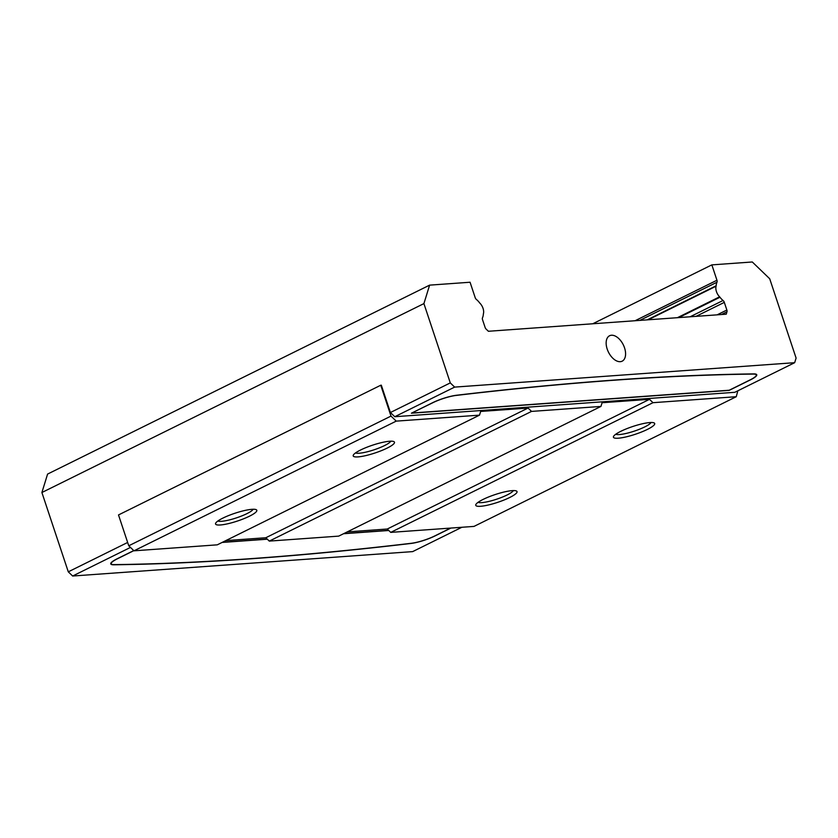 <?xml version="1.0" encoding="UTF-8"?>
<svg xmlns="http://www.w3.org/2000/svg" width="838" height="838" viewBox="0 0 838 838"><rect width="100%" height="100%" fill="white"/><g stroke="black" fill="none" stroke-linecap="round" stroke-linejoin="round"><path stroke-width="1.26" d="M412.034 413.008L729.217 390.236L750.136 379.886A18.247 3.436 161.6 0 0 756.295 374.932A18.247 3.436 161.6 0 0 753.341 374.073A2363.254 444.758 161.6 0 0 456.144 395.431A18.247 3.436 161.6 0 0 432.911 402.68L412.003 412.904M456.448 395.264A2363.726 444.852 -18.4 0 1 753.708 373.895A18.719 3.52 -18.4 0 1 756.745 374.775A18.719 3.52 -18.4 0 1 750.429 379.865L729.165 390.382L411.406 413.197L432.628 402.701A18.719 3.52 -18.4 0 1 456.448 395.264M794.675 362.686L734.79 392.31L394.771 416.716L454.646 387.104L794.675 362.686L796.1 358.077L769.713 278.771L752.294 261.98L711.839 264.881L716.951 280.248A2.65 1.54 -116.3 0 1 716.982 282.228A13.712 8.003 63.7 0 0 716.155 285.758A2.65 1.54 -116.3 0 1 716.081 286.208A8.223 4.798 63.7 0 0 719.612 296.82A2.65 1.54 -116.3 0 1 719.968 297.239A13.712 8.003 63.7 0 0 723.058 300.486A2.65 1.54 -116.3 0 1 724.315 302.382L726.86 310.029A2.65 1.54 -116.3 0 1 726.965 311.809L726.232 314.187L488.386 331.272L486.134 329.104A2.65 1.54 -116.3 0 1 485.087 327.396L482.541 319.739A2.65 1.54 -116.3 0 1 482.51 317.759A13.712 8.003 63.7 0 0 483.337 314.229A2.65 1.54 -116.3 0 1 483.411 313.779A8.223 4.798 63.7 0 0 479.881 303.167A2.65 1.54 -116.3 0 1 479.525 302.748A13.712 8.003 63.7 0 0 476.434 299.501A2.65 1.54 -116.3 0 1 475.177 297.616L470.066 282.238L429.611 285.14L423.913 303.597L450.289 382.903L454.646 387.104M388.769 530.485L343.517 533.733M267.332 539.201L222.08 542.448M133.829 550.66L117.372 558.81A18.247 3.436 161.6 0 0 111.213 563.765A18.247 3.436 161.6 0 0 114.167 564.623A2363.254 444.758 161.6 0 0 411.322 543.286A18.247 3.436 161.6 0 0 434.555 536.037L450.624 528.087M222.426 542.28L267.196 539.064M343.863 533.565L388.633 530.349M450.917 528.066L434.838 536.016A18.719 3.52 -18.4 0 1 411.008 543.453A2363.726 444.852 -18.4 0 1 113.8 564.791A18.719 3.52 -18.4 0 1 110.763 563.911A18.719 3.52 -18.4 0 1 117.079 558.82L133.745 550.587M130.466 547.424L72.644 576.02L68.287 571.83L41.9 492.514L47.598 474.067L429.611 285.14M461.874 527.27L412.663 551.614L72.644 576.02M624.54 347.833A14.183 8.275 -116.3 0 1 622.152 361.178A14.183 8.275 -116.3 0 1 608.451 352.128A14.183 8.275 -116.3 0 1 609.582 335.745A14.183 8.275 -116.3 0 1 624.54 347.833M478.1 502.308A18.907 3.562 161.6 0 0 481.756 502.622A18.907 3.562 161.6 0 0 500.621 497.782A18.907 3.562 161.6 0 0 513.369 490.576M480.572 506.288A21.746 4.096 -18.4 0 1 475.9 504.455A21.746 4.096 -18.4 0 1 495.111 494.577A21.746 4.096 -18.4 0 1 516.407 490.984A21.746 4.096 -18.4 0 1 505.901 499.249A21.746 4.096 -18.4 0 1 480.572 506.288M651.032 422.499A18.907 3.562 -18.4 0 1 634.314 431.12A18.907 3.562 -18.4 0 1 615.762 434.231M649.9 422.551A21.746 4.096 -18.4 0 1 654.069 422.897A21.746 4.096 -18.4 0 1 635.361 434.262A21.746 4.096 -18.4 0 1 613.563 436.378A21.746 4.096 -18.4 0 1 628.27 428.103A21.746 4.096 -18.4 0 1 649.9 422.551M217.88 520.995A18.907 3.562 161.6 0 0 221.536 521.309A18.907 3.562 161.6 0 0 240.401 516.459A18.907 3.562 161.6 0 0 253.139 509.263M220.352 524.976A21.746 4.096 -18.4 0 1 215.68 523.142A21.746 4.096 -18.4 0 1 234.891 513.265A21.746 4.096 -18.4 0 1 256.187 509.661A21.746 4.096 -18.4 0 1 245.67 517.936A21.746 4.096 -18.4 0 1 220.352 524.976M390.801 441.186A18.907 3.562 -18.4 0 1 374.083 449.797A18.907 3.562 -18.4 0 1 355.532 452.918M389.67 441.238A21.746 4.096 -18.4 0 1 393.85 441.584A21.746 4.096 -18.4 0 1 375.131 452.949A21.746 4.096 -18.4 0 1 353.343 455.055A21.746 4.096 -18.4 0 1 368.039 446.79A21.746 4.096 -18.4 0 1 389.67 441.238M592.749 323.772L711.839 264.881M127.659 542.458L68.287 571.83M390.738 532.381L652.991 402.69L736.256 396.709L474.015 526.4L390.738 532.381L387.261 529.019L347.236 531.9M269.302 541.097L531.543 411.406L600.94 406.43L338.699 536.121L269.302 541.097L265.814 537.745L225.799 540.615M479.504 415.145L217.262 544.836L133.986 550.817L128.759 545.779L118.504 514.941L380.745 385.239L391 416.088L396.227 421.126L479.504 415.145L480.645 411.458L528.066 408.054L531.543 411.406M394.771 416.716L390.414 412.516L450.289 382.903M736.256 396.709L737.838 390.801M387.261 529.019L649.502 399.328L652.991 402.69M600.94 406.43L602.082 402.732L649.502 399.328M265.814 537.745L528.066 408.054M133.986 550.817L396.227 421.126M128.759 545.779L391 416.088M390.414 412.516L381.321 385.197L380.745 385.239M41.9 492.514L423.913 303.597M635.099 320.734L716.951 280.248M639.813 320.399L716.982 282.228M647.187 319.865L716.155 285.758M648.162 319.802L716.081 286.208M677.397 317.696L719.612 296.82M678.801 317.602L719.968 297.239M721.455 314.533L726.965 311.809M690.103 316.785L723.058 300.486M717.129 314.847L726.86 310.029M724.315 302.382L696.043 316.355M756.295 374.932L756.044 374.177M111.213 563.765L110.962 563.021"/></g></svg>
